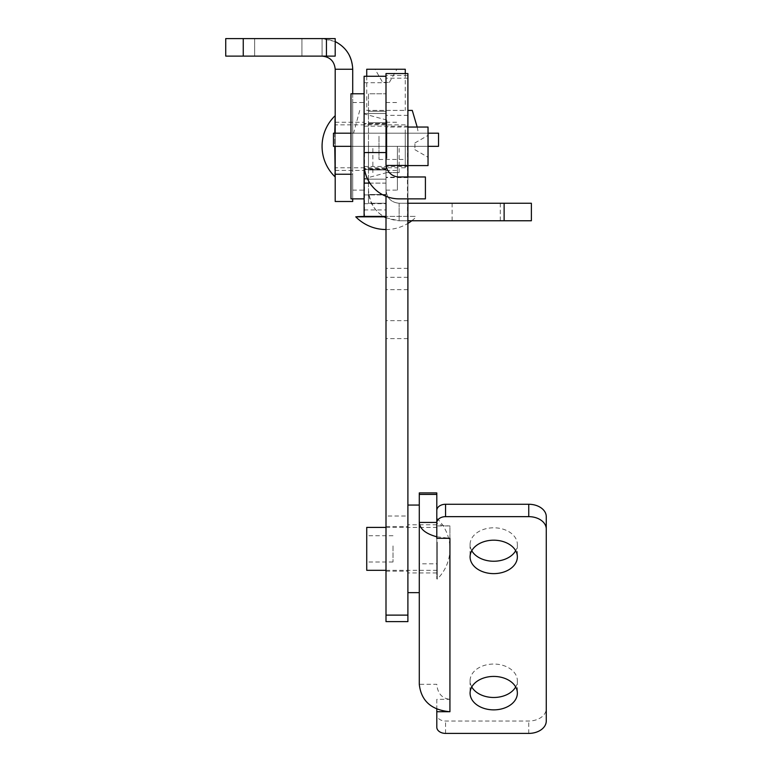 <?xml version="1.0" encoding="UTF-8"?>
<svg xmlns="http://www.w3.org/2000/svg" width="772" height="772" viewBox="0 0 772 772"><rect width="100%" height="100%" fill="white"/><g stroke="black" fill="none" stroke-linecap="round" stroke-linejoin="round"><path stroke-width="0.58" stroke-dasharray="3.86 2.9" d="M369.875 183.109A35.029 35.029 0 0 1 364.104 163.838A35.029 35.029 0 0 0 369.875 183.109L386 183.109L386 196.31L386 163.838L386 183.109L369.875 183.109A35.029 35.029 0 0 0 399.134 198.867L425.411 198.867L425.411 176.971L399.134 176.971A13.134 13.134 0 0 1 386 163.838A13.134 13.134 0 0 0 399.134 176.971L425.411 176.971L425.411 198.867L399.134 198.867A35.029 35.029 0 0 1 369.875 183.109M364.104 183.109L364.104 216.382L386 216.382L364.104 216.382L386 216.382L364.104 216.382L364.104 76.264L364.104 216.382L364.104 76.264L386 76.264L386 216.382L386 76.264L386 216.382L386 76.264L364.104 76.264L386 76.264L386 216.382L386 169.531L386 216.382L416.031 216.382L355.969 216.382M364.104 146.323L364.104 169.097L364.104 146.323M364.104 113.484L364.104 179.162L364.104 113.484L386 113.484L386 179.162L386 113.484L386 179.162L386 113.484L364.104 113.484L364.104 179.162L386 179.162L364.104 179.162L364.104 113.484L386 113.484L364.104 113.484M386 146.323L386 190.115L386 102.531L386 170.409L386 122.237L386 169.965L386 122.68L386 169.965L386 122.68L386 146.323L407.462 146.323L386 146.323M407.896 176.971L386 177.29M407.896 177.29L407.896 198.867M407.896 621.614L407.896 516.034L386 516.034L386 73.562M386 621.614L386 516.034M407.896 132.08L407.896 166.463L407.896 132.08M407.896 533.066L407.896 571.183L407.896 533.066M407.896 73.562L407.896 516.034M407.896 268.318L386 268.318M386 533.066L386 571.183L386 533.066M407.896 78.204L386 78.204M407.896 115.356L386 115.356M407.896 177.599L386 177.599M407.896 338.609L386 338.609M407.896 320.65L386 320.65M407.896 556.342L407.896 505.062L407.896 556.342M419.283 522.432L419.283 592.645M419.283 552.974L419.283 524.767L419.283 552.974M407.896 552.974L407.896 524.767L407.896 552.974M364.104 149.951L364.104 102.531L364.104 149.951M352.717 149.951L352.717 102.531L352.717 149.951M352.717 148.32L352.717 122.237L352.717 148.32M364.104 148.32L364.104 122.237L364.104 148.32M471.76 686.955A23.642 16.723 -0 0 1 470.08 680.759A23.642 16.723 -0 0 1 493.723 664.045A23.642 16.723 -0 0 1 517.365 680.759A23.642 16.723 -0 0 1 515.686 686.955M471.76 550.716A23.642 16.723 -0 0 1 470.08 544.521A23.642 16.723 -0 0 1 493.723 527.797A23.642 16.723 -0 0 1 517.365 544.521A23.642 16.723 -0 0 1 515.686 550.716M436.798 510.456L436.798 538.325M436.798 492.912L436.798 522.432C437.589 524.564 441.97 525.732 449.931 525.944L449.931 699.336L436.798 699.336L436.798 714.824A8.762 6.195 180 0 0 445.55 721.019L528.752 721.019A17.515 12.381 180 0 0 546.267 708.628L546.267 516.651M436.798 536.791L449.931 538.325L449.931 525.944L436.798 525.944M436.798 727.205L436.798 714.824M449.931 711.726L449.931 699.336C441.97 698.428 437.589 693.401 436.798 684.272L419.283 684.272L419.283 563.811L436.798 563.811M436.798 565.886L436.798 524.767L436.798 565.886M419.283 492.912L419.283 563.811M546.267 721.019L546.267 708.628M419.283 565.886L419.283 524.767L419.283 565.886M436.798 699.336L436.798 709.072M278.277 56.115L301.92 56.115L278.277 56.115M243.248 56.115L225.733 56.115L225.733 38.6L326.45 38.6L326.45 56.115L243.248 56.115L243.248 38.6M335.202 201.502L335.202 69.248C334.411 61.287 330.03 56.906 322.069 56.115L322.069 38.6L335.202 38.6L335.202 56.115L326.45 56.115M322.069 56.115L322.069 38.6L335.202 38.6L326.45 38.6M335.202 69.248L352.717 69.248L352.717 198.867M335.202 146.323L335.202 133.189M352.717 201.502L352.717 174.24L335.202 174.24M278.277 38.6L301.92 38.6L278.277 38.6M335.202 56.115L335.202 38.6L335.202 56.115M335.202 41.563L322.069 38.6C340.645 40.453 350.864 50.672 352.717 69.248M352.717 146.323L352.717 170.409L352.717 146.323M352.717 93.779L352.717 174.24L350.97 174.24M366.729 527.401L366.729 570.315M366.729 545.929L366.729 561.987L366.729 545.929M393.006 545.929L393.006 561.987L393.006 545.929M436.798 542.166L436.798 578.884L436.798 542.166M436.798 544.077L436.798 570.315L436.798 544.077M405.271 129.889L405.271 167.775L405.271 129.889M405.271 136.258L405.271 159.457L405.271 136.258M378.994 136.258L378.994 159.457L378.994 136.258M335.202 123.327L335.202 176.354L335.202 123.327M335.202 129.889L335.202 167.775L335.202 129.889M428.035 165.594L428.035 127.052M428.035 151.38L428.035 135.38L428.035 151.38M350.97 198.867L350.97 93.779M414.902 147.877L414.902 142.955L414.902 147.877M364.104 170.573L364.104 93.779L364.104 170.573M386.878 155.211L386.878 127.052L386.878 155.211M386.878 158.443L386.878 120.046L386.878 158.443M364.104 161.28L364.104 113.918L364.104 161.28M364.104 179.162L386 179.162L364.104 179.162M364.104 152.557L364.104 76.264L386 76.264M364.104 216.382L386 216.382M364.104 169.531L386 169.531L364.104 169.531M364.104 194.93L386 194.93L364.104 194.93M397.387 146.323L397.387 190.115L397.387 146.323M386 194.496L386 111.293L386 194.496L368.485 194.496L368.485 203.248L368.485 194.496L386 194.496M386 93.779L386 111.293L386 93.779L368.485 93.779L368.485 194.496L368.485 93.779L386 93.779M386 203.248L386 190.115L386 203.248L368.485 203.248L386 203.248M407.896 203.248L399.134 203.248L399.134 220.763L531.377 220.763M407.896 220.763L399.134 220.763C380.557 218.91 370.338 208.691 368.485 190.115L368.485 203.248L368.485 190.115C368.862 201.463 373.822 210.216 383.346 216.382M476.208 203.248L500.295 203.248L476.208 203.248M386 217.81L399.134 220.763L399.134 203.248C391.172 202.457 386.791 198.076 386 190.115C386.791 198.076 391.172 202.457 399.134 203.248L531.377 203.248M368.485 146.323L368.485 169.965L368.485 146.323M386 190.115L397.387 190.115M476.208 220.763L500.295 220.763L476.208 220.763M386 172.6L399.134 172.6L386 172.6M405.271 69.248L366.729 69.248M375.057 69.248L396.943 69.248L375.057 69.248L382.642 82.392L389.358 82.392L382.642 82.392M350.97 146.323L428.035 146.323M438.544 146.323L333.456 146.323M350.97 133.189L428.035 133.189M438.544 133.189L333.456 133.189M366.729 76.264L366.729 110.415L405.271 110.415L366.729 110.415M412.277 110.415L407.896 110.415M359.723 110.415L353.595 133.189L418.405 133.189L353.595 133.189M407.896 75.473L386 75.473M407.896 289.683L386 289.683M407.896 277.302L386 277.302M445.55 733.4L445.55 721.019M528.752 733.4L528.752 721.019M437.242 542.118L437.242 579.077L437.242 542.118M334.758 133.189L334.758 146.323M334.758 176.547L334.758 116.099M364.104 82.72L386 82.72M364.104 209.926L386 209.926M364.104 203.683L386 203.683M504.126 220.763L504.126 203.248M368.485 111.293L386 111.293L368.485 111.293M384.118 216.835L355.776 216.835M386 123.549L364.104 123.549L386 123.549M386 169.097L364.104 169.097L386 169.097M364.104 166.463L407.896 166.463M364.104 126.183L407.896 126.183M386 571.183L407.896 571.183M386 526.523L407.896 526.523M436.798 524.767L407.896 524.767M436.798 572.94L407.896 572.94M352.717 190.115L364.104 190.115M352.717 102.531L364.104 102.531M335.202 170.409L364.104 170.409M335.202 122.237L364.104 122.237M470.08 680.759L470.08 693.15M517.365 680.759L517.365 693.15M470.08 544.521L470.08 556.902M517.365 544.521L517.365 556.902M301.92 56.115L301.92 38.6L301.92 56.115M254.635 56.115L254.635 38.6L254.635 56.115M393.006 535.72L366.729 535.72M393.006 561.987L366.729 561.987M436.798 518.823L437.242 518.63A42.335 42.335 0 0 1 437.242 579.077L436.798 578.884M386 570.315L436.798 570.315M386 527.401L436.798 527.401M378.994 159.457L405.271 159.457M378.994 133.189L405.271 133.189M405.271 124.861L335.202 124.861M405.271 167.775L335.202 167.775M414.902 149.681L428.035 157.266M414.902 142.955L428.035 135.38M407.896 127.052L386.878 127.052M407.896 165.594L386.878 165.594M386.878 172.6L364.104 178.728M386.878 120.046L364.104 113.918M386 123.993L364.104 123.993M386 168.653L364.104 168.653M386 102.531L397.387 102.531M386 170.409L397.387 170.409M386 122.237L397.387 122.237M386 122.68L368.485 122.68L386 122.68M386 169.965L368.485 169.965L386 169.965M452.122 203.248L452.122 220.763M500.295 203.248L500.295 220.763M399.134 172.6L399.134 146.323M372.866 172.6L372.866 146.323M411.785 220.763A42.335 42.335 0 0 0 416.224 216.835L416.031 216.382M386 229.525A42.335 42.335 0 0 0 407.896 223.417M364.538 146.323L364.538 216.382M407.462 146.323L407.462 216.382M389.358 82.392L396.943 69.248M405.271 73.562L405.271 110.415M417.179 127.052L418.405 133.189"/><path stroke-width="1.16" d="M407.896 176.971L407.896 73.562L386 73.562L386 76.264L364.104 76.264L364.104 183.109L369.875 183.109L364.104 183.109L364.104 216.382L386 216.382L386 621.614L407.896 621.614L407.896 615.12L386 615.12M364.104 183.109L364.104 152.557L386 152.557L386 76.264L364.104 76.264L364.104 163.838A35.029 35.029 0 0 0 399.134 198.867L425.411 198.867L399.134 198.867A35.029 35.029 0 0 1 364.104 163.838L364.104 216.382L386 216.382L386 196.31L386 216.382M425.411 198.867L425.411 176.971L399.134 176.971L425.411 176.971L425.411 198.867M386 163.838A13.134 13.134 0 0 0 399.134 176.971A13.134 13.134 0 0 1 386 163.838L386 152.557L386 163.838M407.896 198.867L407.896 615.12M407.896 592.645L419.283 592.645L419.283 522.432L419.283 684.272C421.136 700.908 431.355 710.066 449.931 711.726L436.798 711.726L436.798 727.205A8.762 6.195 180 0 0 445.55 733.4L528.752 733.4A17.515 12.381 180 0 0 546.267 721.019L546.267 529.042A17.515 12.381 180 0 0 528.752 516.651L445.55 516.651A8.762 6.195 180 0 0 436.798 522.847L436.798 510.456A8.762 6.195 180 0 1 445.55 504.27L528.752 504.27A17.515 12.381 180 0 1 546.267 516.651L546.267 529.042M515.686 686.955A23.642 16.723 -0 0 1 493.723 697.483A23.642 16.723 -0 0 1 471.76 686.955M515.686 550.716A23.642 16.723 -0 0 1 493.723 561.244A23.642 16.723 -0 0 1 471.76 550.716M436.798 494.418L436.798 492.912L419.283 492.912L419.283 494.418L436.798 494.418L436.798 522.432L419.283 522.432L419.283 494.418M493.723 709.864A23.642 16.723 -0 0 1 470.08 693.15A23.642 16.723 -0 0 1 493.723 676.426A23.642 16.723 -0 0 1 517.365 693.15A23.642 16.723 -0 0 1 493.723 709.864M493.723 573.625A23.642 16.723 -0 0 1 470.08 556.902A23.642 16.723 -0 0 1 493.723 540.188A23.642 16.723 -0 0 1 517.365 556.902A23.642 16.723 -0 0 1 493.723 573.625M449.931 711.726L449.931 538.325L436.798 538.325L436.798 522.847M419.283 522.432C419.814 528.965 425.652 533.751 436.798 536.791M436.798 709.072L436.798 711.726M326.45 56.115L335.202 56.115L335.202 38.6L326.45 38.6L326.45 56.115L225.733 56.115L225.733 38.6L326.45 38.6M335.202 146.323L335.202 201.502L352.717 201.502L352.717 198.867M322.069 56.115C330.03 56.906 334.411 61.287 335.202 69.248L335.202 133.189M335.202 69.248L352.717 69.248L352.717 93.779M352.717 69.248C352.186 56.665 346.348 47.43 335.202 41.563M386 570.315L366.729 570.315L366.729 527.401L386 527.401M407.896 127.052L428.035 127.052L428.035 165.594L407.896 165.594M364.104 93.779L350.97 93.779L350.97 198.867L364.104 198.867M364.104 152.557L386 152.557L386 76.264M504.126 220.763L504.126 203.248L531.377 203.248L531.377 220.763L407.896 220.763M504.126 203.248L407.896 203.248M383.346 216.382L386 217.81M384.118 216.835L355.776 216.835L364.104 216.382M366.729 76.264L366.729 69.248L405.271 69.248L405.271 73.562M350.97 133.189L333.456 133.189L333.456 146.323L350.97 146.323M428.035 146.323L438.544 146.323L438.544 133.189L428.035 133.189M407.896 110.415L412.277 110.415L417.179 127.052M407.896 165.43L386.096 165.43M528.752 516.651L528.752 504.27M445.55 516.651L445.55 504.27M350.97 174.24L335.202 174.24M243.248 38.6L243.248 56.115M335.202 116.292L334.758 133.189M334.758 146.323L335.202 176.354M419.283 505.062L407.896 505.062M334.758 116.099A42.335 42.335 0 0 0 334.758 176.547M355.776 216.835A42.335 42.335 0 0 0 386 229.525M407.896 223.417A42.335 42.335 0 0 0 411.785 220.763"/></g></svg>
